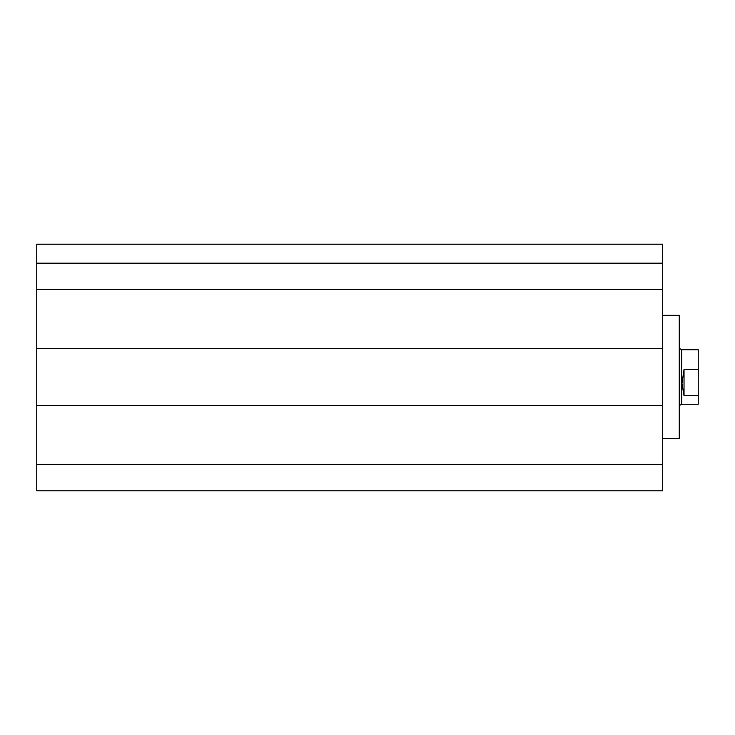 <?xml version="1.0" encoding="UTF-8"?>
<svg xmlns="http://www.w3.org/2000/svg" width="735" height="735" viewBox="0 0 735 735"><rect width="100%" height="100%" fill="white"/><g stroke="black" fill="none" stroke-linecap="round" stroke-linejoin="round"><path stroke-width="1.1" d="M662.685 438.63L679.278 438.63L679.278 315.343L662.685 315.343M36.75 464.364L662.685 464.364L662.685 490.787L36.75 490.787L36.75 405.435L662.685 405.435L662.685 244.213L36.75 244.213L36.75 263.176L662.685 263.176M36.75 405.435L36.75 348.528L662.685 348.528M36.75 348.528L36.75 289.608L662.685 289.608M36.75 289.608L36.75 263.176M662.685 464.364L662.685 405.435M698.25 395.715L684.028 395.715L681.97 383.486L684.028 369.558L698.25 369.558L698.25 404.25L681.657 404.25L679.599 405.435L679.278 348.528M681.657 404.25L681.657 349.722L679.599 348.528M698.25 369.558L698.25 349.722L681.657 349.722M684.028 369.558L684.028 395.715"/></g></svg>
